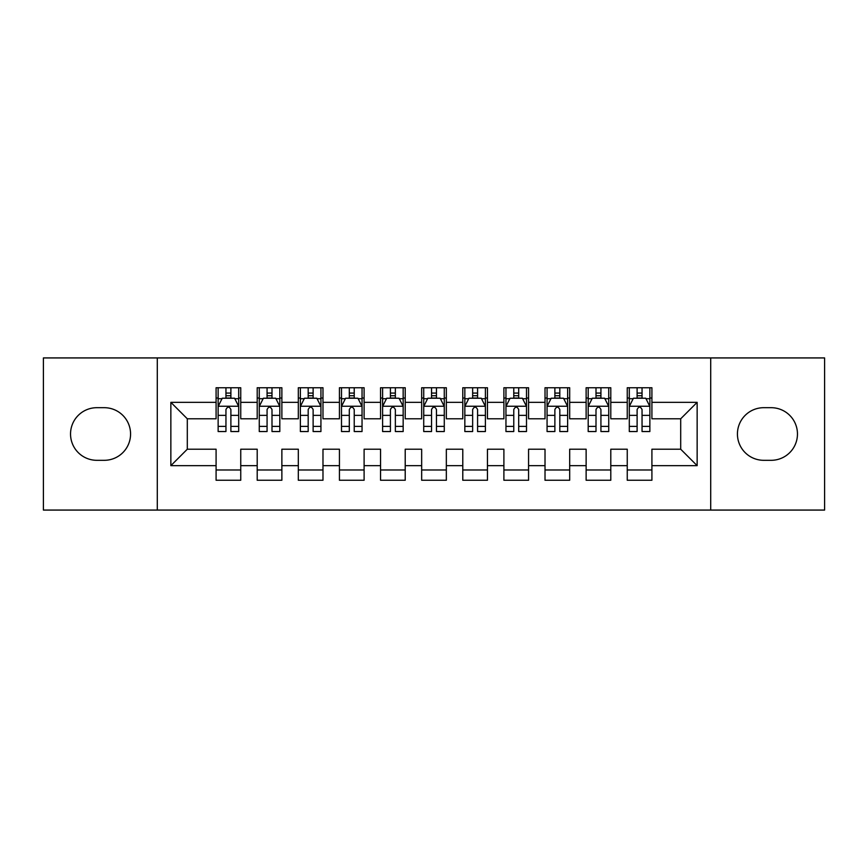 <?xml version="1.0" encoding="UTF-8"?>
<svg xmlns="http://www.w3.org/2000/svg" width="868" height="868" viewBox="0 0 868 868"><rect width="100%" height="100%" fill="white"/><g stroke="black" fill="none" stroke-linecap="round" stroke-linejoin="round"><path stroke-width="1.3" d="M710.708 510.069L824.6 510.069L824.6 357.931L710.708 357.931L710.708 510.069L157.292 510.069L157.292 357.931L43.4 357.931L43.4 510.069L157.292 510.069M710.708 357.931L157.292 357.931M170.855 465.66L170.855 402.34L216.089 402.34L216.089 418.788L187.304 418.788L187.304 449.212L170.855 465.66L216.089 465.66L216.089 480.254L240.751 480.254L240.751 465.66L257.199 465.66L257.199 480.254L281.872 480.254L281.872 465.66L298.321 465.66L298.321 480.254L322.983 480.254L322.983 465.66L339.431 465.66L339.431 480.254L364.104 480.254L364.104 465.66L380.553 465.66L380.553 480.254L405.215 480.254L405.215 465.66L421.664 465.66L421.664 480.254L446.336 480.254L446.336 465.66L462.785 465.66L462.785 480.254L487.447 480.254L487.447 465.66L503.896 465.66L503.896 480.254L528.569 480.254L528.569 465.66L545.017 465.66L545.017 480.254L569.679 480.254L569.679 465.66L586.128 465.66L586.128 480.254L610.801 480.254L610.801 465.66L627.249 465.66L627.249 480.254L651.911 480.254L651.911 449.212L680.696 449.212L680.696 418.788L651.911 418.788L651.911 402.34L697.145 402.34L697.145 465.66L651.911 465.66M651.911 402.34L651.911 387.746L627.249 387.746L627.249 402.34L610.801 402.34L610.801 387.746L586.128 387.746L586.128 402.34L569.679 402.34L569.679 387.746L545.017 387.746L545.017 402.34L528.569 402.34L528.569 387.746L503.896 387.746L503.896 402.34L487.447 402.34L487.447 387.746L462.785 387.746L462.785 402.34L446.336 402.34L446.336 387.746L421.664 387.746L421.664 402.34L405.215 402.34L405.215 387.746L380.553 387.746L380.553 402.34L364.104 402.34L364.104 387.746L339.431 387.746L339.431 402.34L322.983 402.34L322.983 387.746L298.321 387.746L298.321 402.34L281.872 402.34L281.872 387.746L257.199 387.746L257.199 402.34L240.751 402.34L240.751 387.746L216.089 387.746L216.089 402.34M610.801 465.66L610.801 449.212L627.249 449.212L627.249 465.66M697.145 402.34L680.696 418.788M569.679 465.66L569.679 449.212L586.128 449.212L586.128 465.66M627.249 402.34L627.249 418.788L610.801 418.788L610.801 402.34M528.569 465.66L528.569 449.212L545.017 449.212L545.017 465.66M586.128 402.34L586.128 418.788L569.679 418.788L569.679 402.34M487.447 465.66L487.447 449.212L503.896 449.212L503.896 465.66M545.017 402.34L545.017 418.788L528.569 418.788L528.569 402.34M446.336 465.66L446.336 449.212L462.785 449.212L462.785 465.66M503.896 402.34L503.896 418.788L487.447 418.788L487.447 402.34M405.215 465.66L405.215 449.212L421.664 449.212L421.664 465.66M462.785 402.34L462.785 418.788L446.336 418.788L446.336 402.34M364.104 465.66L364.104 449.212L380.553 449.212L380.553 465.66M421.664 402.34L421.664 418.788L405.215 418.788L405.215 402.34M322.983 465.66L322.983 449.212L339.431 449.212L339.431 465.66M380.553 402.34L380.553 418.788L364.104 418.788L364.104 402.34M281.872 465.66L281.872 449.212L298.321 449.212L298.321 465.66M339.431 402.34L339.431 418.788L322.983 418.788L322.983 402.34M240.751 465.66L240.751 449.212L257.199 449.212L257.199 465.66M298.321 402.34L298.321 418.788L281.872 418.788L281.872 402.34M187.304 449.212L216.089 449.212L216.089 465.66M257.199 402.34L257.199 418.788L240.751 418.788L240.751 402.34M627.249 398.021L629.3 398.021M649.861 398.021L651.911 398.021M586.128 398.021L588.189 398.021M608.739 398.021L610.801 398.021M545.017 398.021L547.068 398.021M567.629 398.021L569.679 398.021M503.896 398.021L505.957 398.021M526.507 398.021L528.569 398.021M462.785 398.021L464.836 398.021M485.396 398.021L487.447 398.021M421.664 398.021L423.725 398.021M444.275 398.021L446.336 398.021M380.553 398.021L382.604 398.021M403.164 398.021L405.215 398.021M339.431 398.021L341.493 398.021M362.043 398.021L364.104 398.021M298.321 398.021L300.371 398.021M320.932 398.021L322.983 398.021M257.199 398.021L259.261 398.021M279.811 398.021L281.872 398.021M216.089 398.021L218.139 398.021M238.7 398.021L240.751 398.021M216.089 469.979L240.751 469.979M257.199 469.979L281.872 469.979M298.321 469.979L322.983 469.979M339.431 469.979L364.104 469.979M380.553 469.979L405.215 469.979M421.664 469.979L446.336 469.979M462.785 469.979L487.447 469.979M503.896 469.979L528.569 469.979M545.017 469.979L569.679 469.979M586.128 469.979L610.801 469.979M627.249 469.979L651.911 469.979M170.855 402.34L187.304 418.788M680.696 449.212L697.145 465.66M96.847 407.689A26.311 26.311 0 0 0 70.536 434A26.311 26.311 0 0 0 96.847 460.311L104.247 460.311A26.311 26.311 0 0 0 130.569 434A26.311 26.311 0 0 0 104.247 407.689L96.847 407.689M771.153 460.311A26.311 26.311 0 0 0 797.464 434A26.311 26.311 0 0 0 771.153 407.689L763.753 407.689A26.311 26.311 0 0 0 737.431 434A26.311 26.311 0 0 0 763.753 460.311L771.153 460.311M230.888 393.085L225.951 393.085M238.7 426.383L230.888 426.383L230.888 431.537L238.7 431.537L238.7 406.452L234.588 398.228L222.251 398.228L218.139 406.452L218.139 431.537L225.951 431.537L225.951 426.383L218.139 426.383M218.139 406.452L218.139 387.746M238.7 406.452L238.7 387.746M225.951 398.228L225.951 387.746M230.888 387.746L230.888 398.228M230.888 426.383L230.888 409.533C229.25 406.365 227.6 406.365 225.951 409.533L225.951 426.383M230.888 398.021L225.951 398.021M271.999 393.085L267.073 393.085M279.811 426.383L271.999 426.383L271.999 431.537L279.811 431.537L279.811 406.452L275.709 398.228L263.373 398.228L259.261 406.452L259.261 431.537L267.073 431.537L267.073 426.383L259.261 426.383M259.261 406.452L259.261 387.746M279.811 406.452L279.811 387.746M267.073 398.228L267.073 387.746M271.999 387.746L271.999 398.228M271.999 426.383L271.999 409.533C270.36 406.365 268.722 406.365 267.073 409.533L267.073 426.383M271.999 398.021L267.073 398.021M313.12 393.085L308.183 393.085M320.932 426.383L313.12 426.383L313.12 431.537L320.932 431.537L320.932 406.452L316.82 398.228L304.484 398.228L300.371 406.452L300.371 431.537L308.183 431.537L308.183 426.383L300.371 426.383M300.371 406.452L300.371 387.746M320.932 406.452L320.932 387.746M308.183 398.228L308.183 387.746M313.12 387.746L313.12 398.228M313.12 426.383L313.12 409.533C311.482 406.365 309.833 406.365 308.183 409.533L308.183 426.383M313.12 398.021L308.183 398.021M354.231 393.085L349.305 393.085M362.043 426.383L354.231 426.383L354.231 431.537L362.043 431.537L362.043 406.452L357.931 398.228L345.605 398.228L341.493 406.452L341.493 431.537L349.305 431.537L349.305 426.383L341.493 426.383M341.493 406.452L341.493 387.746M362.043 406.452L362.043 387.746M349.305 398.228L349.305 387.746M354.231 387.746L354.231 398.228M354.231 426.383L354.231 409.533C352.592 406.365 350.943 406.365 349.305 409.533L349.305 426.383M354.231 398.021L349.305 398.021M395.352 393.085L390.416 393.085M403.164 426.383L395.352 426.383L395.352 431.537L403.164 431.537L403.164 406.452L399.052 398.228L386.716 398.228L382.604 406.452L382.604 431.537L390.416 431.537L390.416 426.383L382.604 426.383M382.604 406.452L382.604 387.746M403.164 406.452L403.164 387.746M390.416 398.228L390.416 387.746M395.352 387.746L395.352 398.228M395.352 426.383L395.352 409.533C393.714 406.365 392.065 406.365 390.416 409.533L390.416 426.383M395.352 398.021L390.416 398.021M436.463 393.085L431.537 393.085M444.275 426.383L436.463 426.383L436.463 431.537L444.275 431.537L444.275 406.452L440.163 398.228L427.837 398.228L423.725 406.452L423.725 431.537L431.537 431.537L431.537 426.383L423.725 426.383M423.725 406.452L423.725 387.746M444.275 406.452L444.275 387.746M431.537 398.228L431.537 387.746M436.463 387.746L436.463 398.228M436.463 426.383L436.463 409.533C434.825 406.365 433.175 406.365 431.537 409.533L431.537 426.383M436.463 398.021L431.537 398.021M477.584 393.085L472.648 393.085M485.396 426.383L477.584 426.383L477.584 431.537L485.396 431.537L485.396 406.452L481.284 398.228L468.948 398.228L464.836 406.452L464.836 431.537L472.648 431.537L472.648 426.383L464.836 426.383M464.836 406.452L464.836 387.746M485.396 406.452L485.396 387.746M472.648 398.228L472.648 387.746M477.584 387.746L477.584 398.228M477.584 426.383L477.584 409.533C475.935 406.365 474.297 406.365 472.648 409.533L472.648 426.383M477.584 398.021L472.648 398.021M518.695 393.085L513.769 393.085M526.507 426.383L518.695 426.383L518.695 431.537L526.507 431.537L526.507 406.452L522.395 398.228L510.069 398.228L505.957 406.452L505.957 431.537L513.769 431.537L513.769 426.383L505.957 426.383M505.957 406.452L505.957 387.746M526.507 406.452L526.507 387.746M513.769 398.228L513.769 387.746M518.695 387.746L518.695 398.228M518.695 426.383L518.695 409.533C517.057 406.365 515.408 406.365 513.769 409.533L513.769 426.383M518.695 398.021L513.769 398.021M559.817 393.085L554.88 393.085M567.629 426.383L559.817 426.383L559.817 431.537L567.629 431.537L567.629 406.452L563.516 398.228L551.18 398.228L547.068 406.452L547.068 431.537L554.88 431.537L554.88 426.383L547.068 426.383M547.068 406.452L547.068 387.746M567.629 406.452L567.629 387.746M554.88 398.228L554.88 387.746M559.817 387.746L559.817 398.228M559.817 426.383L559.817 409.533C558.167 406.365 556.529 406.365 554.88 409.533L554.88 426.383M559.817 398.021L554.88 398.021M600.927 393.085L596.001 393.085M608.739 426.383L600.927 426.383L600.927 431.537L608.739 431.537L608.739 406.452L604.627 398.228L592.291 398.228L588.189 406.452L588.189 431.537L596.001 431.537L596.001 426.383L588.189 426.383M588.189 406.452L588.189 387.746M608.739 406.452L608.739 387.746M596.001 398.228L596.001 387.746M600.927 387.746L600.927 398.228M600.927 426.383L600.927 409.533C599.289 406.365 597.64 406.365 596.001 409.533L596.001 426.383M600.927 398.021L596.001 398.021M642.049 393.085L637.112 393.085M649.861 426.383L642.049 426.383L642.049 431.537L649.861 431.537L649.861 406.452L645.749 398.228L633.412 398.228L629.3 406.452L629.3 431.537L637.112 431.537L637.112 426.383L629.3 426.383M629.3 406.452L629.3 387.746M649.861 406.452L649.861 387.746M637.112 398.228L637.112 387.746M642.049 387.746L642.049 398.228M642.049 426.383L642.049 409.533C640.4 406.365 638.761 406.365 637.112 409.533L637.112 426.383M642.049 398.021L637.112 398.021M238.602 406.246L218.248 406.246M218.139 398.727L222.002 398.727M234.837 398.727L238.7 398.727M225.951 415.36L218.139 415.36M238.7 415.36L230.888 415.36M230.888 395.71L225.951 395.71M279.713 406.246L259.358 406.246M259.261 398.727L263.123 398.727M275.948 398.727L279.811 398.727M267.073 415.36L259.261 415.36M279.811 415.36L271.999 415.36M271.999 395.71L267.073 395.71M320.824 406.246L300.48 406.246M300.371 398.727L304.234 398.727M317.07 398.727L320.932 398.727M308.183 415.36L300.371 415.36M320.932 415.36L313.12 415.36M313.12 395.71L308.183 395.71M361.945 406.246L341.591 406.246M341.493 398.727L345.356 398.727M358.18 398.727L362.043 398.727M349.305 415.36L341.493 415.36M362.043 415.36L354.231 415.36M354.231 395.71L349.305 395.71M403.056 406.246L382.712 406.246M382.604 398.727L386.466 398.727M399.302 398.727L403.164 398.727M390.416 415.36L382.604 415.36M403.164 415.36L395.352 415.36M395.352 395.71L390.416 395.71M444.177 406.246L423.823 406.246M423.725 398.727L427.588 398.727M440.412 398.727L444.275 398.727M431.537 415.36L423.725 415.36M444.275 415.36L436.463 415.36M436.463 395.71L431.537 395.71M485.288 406.246L464.944 406.246M464.836 398.727L468.698 398.727M481.534 398.727L485.396 398.727M472.648 415.36L464.836 415.36M485.396 415.36L477.584 415.36M477.584 395.71L472.648 395.71M526.409 406.246L506.055 406.246M505.957 398.727L509.82 398.727M522.644 398.727L526.507 398.727M513.769 415.36L505.957 415.36M526.507 415.36L518.695 415.36M518.695 395.71L513.769 395.71M567.52 406.246L547.176 406.246M547.068 398.727L550.93 398.727M563.766 398.727L567.629 398.727M554.88 415.36L547.068 415.36M567.629 415.36L559.817 415.36M559.817 395.71L554.88 395.71M608.642 406.246L588.287 406.246M588.189 398.727L592.052 398.727M604.877 398.727L608.739 398.727M596.001 415.36L588.189 415.36M608.739 415.36L600.927 415.36M600.927 395.71L596.001 395.71M649.752 406.246L629.398 406.246M629.3 398.727L633.163 398.727M645.998 398.727L649.861 398.727M637.112 415.36L629.3 415.36M649.861 415.36L642.049 415.36M642.049 395.71L637.112 395.71"/></g></svg>
